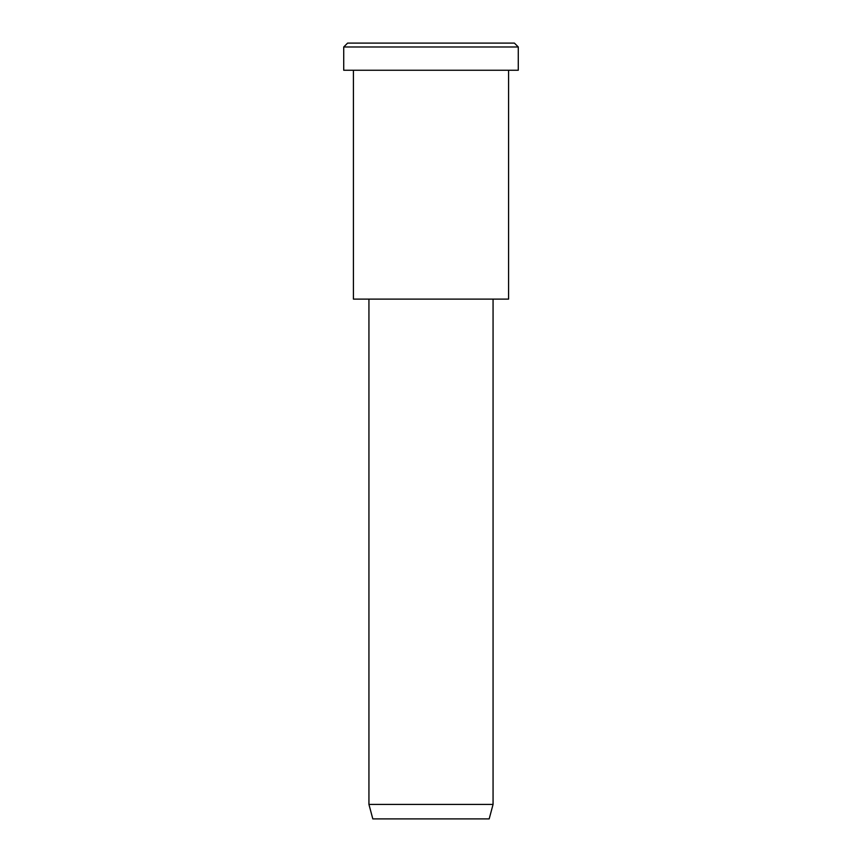 <?xml version="1.0" encoding="UTF-8"?>
<svg xmlns="http://www.w3.org/2000/svg" width="862" height="862" viewBox="0 0 862 862"><rect width="100%" height="100%" fill="white"/><g stroke="black" fill="none" stroke-linecap="round" stroke-linejoin="round"><path stroke-width="1.29" d="M518.277 70.253L343.722 70.253L518.277 70.253L518.277 46.979L514.398 43.1L347.601 43.1L514.398 43.1L518.277 46.979L343.722 46.979L518.277 46.979L343.722 46.979L518.277 46.979L518.277 70.253L387.361 70.253M493.064 804.418L489.185 818.9L372.815 818.9L489.185 818.9L493.064 804.418L368.936 804.418L493.064 804.418L368.936 804.418L493.064 804.418L493.064 299.114L368.936 299.114L493.064 299.114L493.064 804.418M489.185 818.9L401.907 818.9M508.58 299.114L353.42 299.114L508.58 299.114L508.58 70.253L353.42 70.253L508.58 70.253L508.58 299.114L392.21 299.114M389.301 43.1L514.398 43.1M347.601 43.1L343.722 46.979L343.722 70.253M372.815 818.9L368.936 804.418L368.936 299.114M353.42 70.253L353.42 299.114"/></g></svg>
